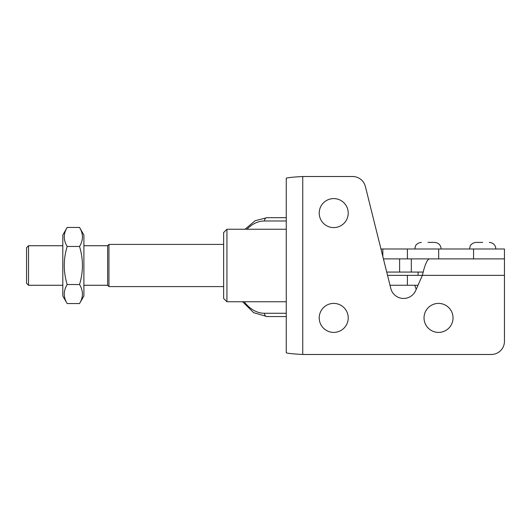 <?xml version="1.0" encoding="UTF-8"?>
<svg xmlns="http://www.w3.org/2000/svg" width="531" height="531" viewBox="0 0 531 531"><rect width="100%" height="100%" fill="white"/><g stroke="black" fill="none" stroke-linecap="round" stroke-linejoin="round"><path stroke-width="0.8" d="M286.262 296.205L286.262 263.33M226.936 301.754L223.637 298.462L223.637 232.538L226.936 229.246L226.936 301.754L286.262 301.754M319.217 213.097A14.503 14.503 0 0 1 333.72 198.594A14.503 14.503 0 0 1 348.223 213.097A14.503 14.503 0 0 1 333.72 227.6A14.503 14.503 0 0 1 319.217 213.097M424.03 317.903A14.503 14.503 0 0 1 438.533 303.4A14.503 14.503 0 0 1 453.036 317.903A14.503 14.503 0 0 1 438.533 332.406A14.503 14.503 0 0 1 424.03 317.903M319.217 317.903A14.503 14.503 0 0 1 333.72 303.4A14.503 14.503 0 0 1 348.223 317.903A14.503 14.503 0 0 1 333.72 332.406A14.503 14.503 0 0 1 319.217 317.903M286.262 296.125L286.262 297.26M286.262 301.011L286.262 300.599M286.262 300.559L286.262 297.287M286.262 306.812L286.262 303.871M286.262 312.945L286.262 312.221M286.262 311.292L286.262 310.569M286.262 318.587L286.262 313.078M286.262 263.602L286.262 222.794M286.262 352.763L286.262 178.237C287.238 177.659 292.734 177.088 302.743 176.511L352.591 176.511A13.182 13.182 0 0 1 365.381 186.507L390.803 288.466A13.182 13.182 0 0 0 415.654 290.596L422.384 275.363L504.45 275.363L504.45 341.307A13.182 13.182 0 0 1 491.268 354.489L302.743 354.489C292.734 353.911 287.238 353.341 286.262 352.763M286.262 222.15L286.262 213.588M286.262 307.369L286.262 306.679M286.262 307.874L286.262 307.004M286.262 308.982L286.262 308.584M286.262 308.557L286.262 307.462M286.262 303.739L286.262 303.015M286.262 302.086L286.262 301.362M387.537 275.363L422.384 275.363C424.667 265.354 426.951 259.858 429.24 258.882L504.45 258.882L473.559 258.882L473.559 248.993L380.966 248.993M504.45 275.363L504.45 248.993L473.559 248.993M286.262 311.02L286.262 312.52M286.262 301.814L286.262 303.307M286.262 310.429L286.262 309.062M386.714 272.064L423.26 272.064M286.262 316.562L266.947 316.562A3.299 2.463 -90 0 1 264.484 313.263L286.262 313.263M245.03 229.246L255.185 220.704L266.947 217.683L286.262 217.683M418.016 285.253L390 285.253M438.679 248.993L438.679 258.882L383.428 258.882M427.966 242.401L434.557 242.401L427.966 242.401M83.898 285.273L107.627 285.273L107.627 245.727L108.948 244.406L108.948 286.594L223.637 286.594M107.627 285.273L108.948 286.594M28.528 245.727L28.528 285.273L26.55 283.295L26.55 247.705L28.528 245.727L62.804 245.727M28.528 285.273L62.804 285.273M83.898 245.727L107.627 245.727M108.948 244.406L223.637 244.406M482.699 242.401L476.108 242.401L482.699 242.401M83.898 295.986L83.898 235.014L79.531 227.441C83.394 233.773 83.394 240.112 79.531 246.47C83.394 259.121 83.394 271.806 79.531 284.53C83.394 290.855 83.394 297.201 79.531 303.559L83.898 295.986M67.178 227.441C63.308 233.799 63.308 240.145 67.178 246.47C63.308 259.121 63.308 271.806 67.178 284.53C63.308 290.888 63.308 297.227 67.178 303.559L62.804 295.986L62.804 235.014L67.178 227.441L79.531 227.441M67.178 303.559L79.531 303.559M67.178 284.53L79.531 284.53M67.178 246.47L79.531 246.47M302.743 176.511L302.743 354.489M399.617 258.882L399.617 272.064M411.319 258.882L411.319 272.064M286.262 220.982L264.484 220.982A46.144 30.679 -90 0 0 246.961 229.246M244.207 301.754A46.144 30.679 -90 0 0 264.484 313.263M266.947 217.683A3.299 2.463 90 0 0 264.484 220.982M382.831 256.486L382.831 248.993M407.403 258.882L407.403 248.993M407.403 285.253L407.403 275.363M226.936 229.246L286.262 229.246M266.947 316.562L253.632 312.659L242.627 301.754M441.148 248.993C440.763 244.99 438.56 242.793 434.557 242.401M418.076 275.363L418.076 272.064M414.784 248.993L415.454 246.099C415.315 246.178 416.709 242.82 421.375 242.401M414.784 285.253L416.211 289.349M495.881 248.993C495.489 244.99 493.292 242.793 489.29 242.401M469.51 248.993L470.187 246.099C470.048 246.178 471.442 242.82 476.108 242.401"/></g></svg>
